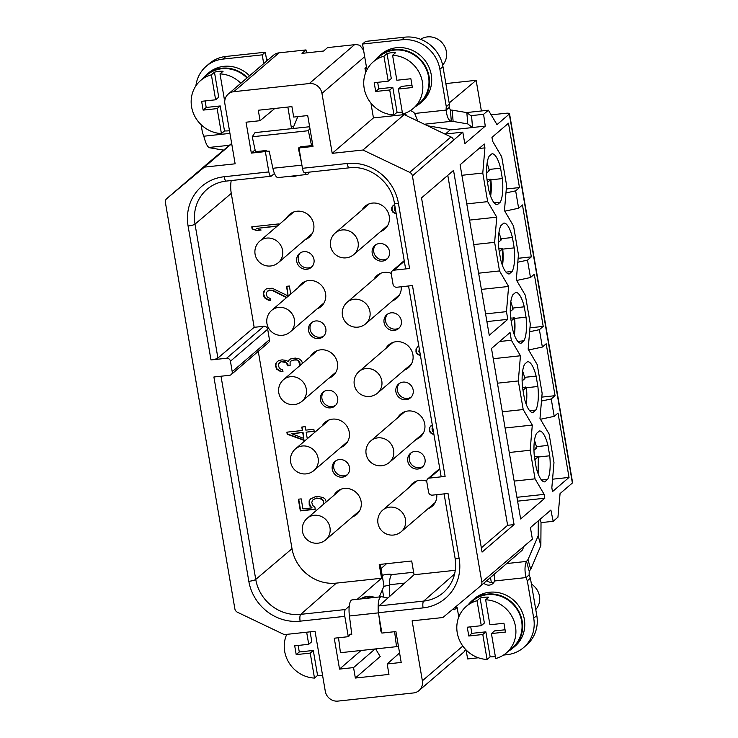 <?xml version="1.0" encoding="UTF-8"?>
<svg xmlns="http://www.w3.org/2000/svg" width="738" height="738" viewBox="0 0 738 738"><rect width="100%" height="100%" fill="white"/><g stroke="black" fill="none" stroke-linecap="round" stroke-linejoin="round"><path stroke-width="1.11" d="M380.125 596.857L379.904 595.529M408.548 285.975L441.038 476.047A5.683 1.098 170.3 0 0 445.106 476.407L429.461 478.095A3.413 3.192 49.3 0 0 426.785 481.739L428.575 492.191A3.413 3.192 49.3 0 0 432.376 495.143L448.021 493.454L459.156 558.629A46.07 43.035 49.3 0 1 423.086 607.9L378.419 612.725L381.897 633.066L395.919 631.553L401.195 662.447L387.173 663.96L388.963 674.412L355.347 678.038L353.557 667.586L339.535 669.098L334.259 638.204L348.281 636.691L344.803 616.35L300.126 621.165A46.07 43.035 49.3 0 1 248.826 581.323L213.9 376.989L229.546 375.301A3.413 3.192 49.3 0 0 231.206 374.59L268.447 342.607A3.413 3.192 -130.7 0 0 269.462 339.674L232.212 371.657A3.413 3.192 49.3 0 1 231.206 374.59M375.633 648.914L380.199 656.534L355.347 678.038M376.002 649.541L376.887 648.776M382.478 589.561A3.413 1.024 83.8 0 0 382.616 590.741L383.705 597.153M383.797 586.489A5.683 1.098 170.3 0 1 389.489 585.308M404.645 583.103L389.489 584.736A14.788 4.437 83.8 0 1 390.716 576.129L391.398 574.653A5.683 1.098 -9.7 0 0 387.967 574.275A5.683 1.098 -9.7 0 0 382.183 575.4M378.188 608.509A14.788 4.437 -96.2 0 1 381.269 596.738A14.788 4.437 -96.2 0 1 381.684 596.756L387.902 597.983M381.546 631.008L380.891 631.221L378.862 615.335M381.269 596.738L352.146 599.874A14.788 4.437 83.8 0 0 349.425 615.99L351.768 634.366L349.48 634.606L349.6 635.566L348.281 636.691M389.489 584.736L389.581 596.489M338.53 637.743L340.43 652.706L396.518 646.663L394.618 631.691M381.564 631.147L380.891 631.221M258.272 351.343L292.008 548.694A39.806 37.186 49.3 0 0 336.334 583.121L381.574 578.251L379.231 564.496L411.703 560.991L414.055 574.745L378.991 605.907C378.096 606.987 377.902 609.265 378.419 612.725M490.475 577.476L491.333 582.476M494.109 582.033A7.112 6.642 49.3 0 1 486.859 580.575M483.787 583.223A7.112 6.642 -130.7 0 0 492.79 583.61A7.112 6.642 -130.7 0 0 494.608 580.972L494.801 573.629M523.583 647.586L526.664 644.938A34.123 31.872 -130.7 0 0 536.794 615.566L530.401 578.168A28.431 26.559 49.3 0 1 529.109 574.939L526.028 577.586A28.431 26.559 -130.7 0 0 527.329 580.806L533.722 618.204A34.123 31.872 49.3 0 1 523.583 647.586A34.123 31.872 49.3 0 1 506.997 654.698L503.482 655.076M458.768 617.051L457.126 607.42L454.608 607.697M466.093 649.947L467.634 658.942L478.399 657.779M453.031 609.016A7.961 2.389 -96.2 0 0 454.202 609.754A7.961 2.389 -96.2 0 0 454.663 609.542L457.126 607.42M509.524 113.67A5.683 1.098 -9.7 0 1 509.312 114.049L497.006 124.621L488.362 110.211L483.593 114.307L485.263 126.124L464.792 143.698L462.818 132.148L412.404 175.875A4.548 4.253 -130.7 0 0 409.738 172.36L362.948 150.017L332.201 153.338L321.962 93.385A11.374 10.627 -130.7 0 0 309.296 83.551L233.789 91.687A11.374 10.627 -130.7 0 0 228.263 94.058A11.374 10.627 -130.7 0 0 224.887 103.855L235.136 163.808L204.389 167.12L166.797 198.568A4.548 4.253 -130.7 0 0 165.404 202.516L234.85 608.767A4.548 4.253 -130.7 0 0 237.516 612.282L284.305 634.625L315.043 631.313L325.292 691.266A11.374 10.627 -130.7 0 0 337.958 701.1L413.455 692.954A11.374 10.627 -130.7 0 0 418.99 690.583A11.374 10.627 -130.7 0 0 422.367 680.796L412.118 620.842L442.855 617.531L480.456 586.083A4.548 4.253 -130.7 0 0 481.84 582.134L532.384 539.155L530.41 527.605L550.88 510.032L553.168 521.314L557.937 517.218L560.068 493.565L572.384 482.993A5.683 1.098 170.3 0 0 572.596 482.615L509.524 113.67A5.683 1.098 -9.7 0 0 505.465 113.311L491.148 114.851M465.641 649.477L463.953 651.968M412.404 175.875L481.84 582.134M269.462 339.674L267.673 329.222A3.413 3.192 -130.7 0 0 263.872 326.27L226.631 358.253L210.985 359.941L188.089 226.012A46.07 43.035 49.3 0 1 224.167 176.742L268.835 171.926L265.357 151.585L251.335 153.098L246.049 122.204L260.071 120.691L258.291 110.239L291.907 106.613L293.696 117.065L307.718 115.552L312.995 146.447L298.973 147.96L302.451 168.301L347.118 163.485A46.07 43.035 49.3 0 1 398.428 203.328L409.572 268.503L393.926 270.191A3.413 3.192 49.3 0 0 391.251 273.844L393.04 284.287A3.413 3.192 49.3 0 0 396.832 287.239L412.477 285.551L445.106 476.407M226.631 358.253A3.413 3.192 49.3 0 1 230.431 361.205L232.212 371.657M455.318 570.29L414.055 574.745M263.872 326.27L254.167 327.321L231.271 193.393A39.806 37.186 49.3 0 1 231.197 180.552M409.507 487.126A15.074 14.077 49.3 0 1 412.496 483.436A15.074 14.077 49.3 0 1 419.821 480.3A15.074 14.077 49.3 0 1 426.739 481.25M436.767 494.672A15.074 14.077 49.3 0 1 432.127 506.305A15.074 14.077 49.3 0 1 428.031 508.703M397.662 417.828A15.074 14.077 49.3 0 1 400.651 414.138A15.074 14.077 49.3 0 1 407.976 410.992A15.074 14.077 49.3 0 1 423.474 419.987A15.074 14.077 49.3 0 1 420.282 437.007A15.074 14.077 49.3 0 1 416.186 439.396M385.817 348.53A15.074 14.077 49.3 0 1 388.806 344.84A15.074 14.077 49.3 0 1 396.131 341.694A15.074 14.077 49.3 0 1 411.629 350.688A15.074 14.077 49.3 0 1 408.437 367.699A15.074 14.077 49.3 0 1 404.341 370.098M373.972 279.222A15.074 14.077 49.3 0 1 376.961 275.532A15.074 14.077 49.3 0 1 384.286 272.396A15.074 14.077 49.3 0 1 391.205 273.346M401.232 286.768A15.074 14.077 49.3 0 1 396.592 298.401A15.074 14.077 49.3 0 1 392.496 300.8M334.01 495.272A15.074 14.077 49.3 0 1 336.989 491.582A15.074 14.077 49.3 0 1 344.323 488.436A15.074 14.077 49.3 0 1 359.821 497.43A15.074 14.077 49.3 0 1 356.629 514.451A15.074 14.077 49.3 0 1 352.533 516.84M322.165 425.974A15.074 14.077 49.3 0 1 325.144 422.284A15.074 14.077 49.3 0 1 332.469 419.138A15.074 14.077 49.3 0 1 347.976 428.132A15.074 14.077 49.3 0 1 344.784 445.143A15.074 14.077 49.3 0 1 340.688 447.542M310.32 356.666A15.074 14.077 49.3 0 1 313.299 352.976A15.074 14.077 49.3 0 1 320.624 349.84A15.074 14.077 49.3 0 1 336.131 358.834A15.074 14.077 49.3 0 1 332.939 375.845A15.074 14.077 49.3 0 1 328.834 378.243M298.466 287.368A15.074 14.077 49.3 0 1 301.455 283.678A15.074 14.077 49.3 0 1 308.779 280.541A15.074 14.077 49.3 0 1 324.286 289.527A15.074 14.077 49.3 0 1 321.095 306.547A15.074 14.077 49.3 0 1 316.989 308.936M286.621 218.07A15.074 14.077 49.3 0 1 289.61 214.38A15.074 14.077 49.3 0 1 296.934 211.234A15.074 14.077 49.3 0 1 312.442 220.228A15.074 14.077 49.3 0 1 309.24 237.239A15.074 14.077 49.3 0 1 305.145 239.638M379.35 243.522A9.096 8.496 49.3 0 1 388.705 248.946A9.096 8.496 49.3 0 1 386.777 259.222A9.096 8.496 49.3 0 1 382.358 261.114A9.096 8.496 49.3 0 1 372.994 255.689A9.096 8.496 49.3 0 1 374.922 245.413A9.096 8.496 49.3 0 1 379.35 243.522M391.195 312.82A9.096 8.496 49.3 0 1 400.549 318.253A9.096 8.496 49.3 0 1 398.621 328.521A9.096 8.496 49.3 0 1 394.203 330.421A9.096 8.496 49.3 0 1 384.839 324.988A9.096 8.496 49.3 0 1 386.767 314.72A9.096 8.496 49.3 0 1 391.195 312.82M403.04 382.118A9.096 8.496 49.3 0 1 412.394 387.551A9.096 8.496 49.3 0 1 410.466 397.819A9.096 8.496 49.3 0 1 406.048 399.719A9.096 8.496 49.3 0 1 396.684 394.295A9.096 8.496 49.3 0 1 398.612 384.018A9.096 8.496 49.3 0 1 403.04 382.118M414.885 451.425A9.096 8.496 49.3 0 1 424.249 456.85A9.096 8.496 49.3 0 1 422.311 467.126A9.096 8.496 49.3 0 1 417.892 469.017A9.096 8.496 49.3 0 1 408.529 463.593A9.096 8.496 49.3 0 1 410.457 453.316A9.096 8.496 49.3 0 1 414.885 451.425M303.844 251.658A9.096 8.496 49.3 0 1 313.207 257.092A9.096 8.496 49.3 0 1 311.279 267.368A9.096 8.496 49.3 0 1 306.851 269.259A9.096 8.496 49.3 0 1 297.497 263.835A9.096 8.496 49.3 0 1 299.425 253.558A9.096 8.496 49.3 0 1 303.844 251.658M315.689 320.965A9.096 8.496 49.3 0 1 325.052 326.39A9.096 8.496 49.3 0 1 323.124 336.666A9.096 8.496 49.3 0 1 318.696 338.567A9.096 8.496 49.3 0 1 309.342 333.133A9.096 8.496 49.3 0 1 311.27 322.857A9.096 8.496 49.3 0 1 315.689 320.965M327.534 390.264A9.096 8.496 49.3 0 1 336.897 395.697A9.096 8.496 49.3 0 1 334.969 405.965A9.096 8.496 49.3 0 1 330.55 407.865A9.096 8.496 49.3 0 1 321.187 402.431A9.096 8.496 49.3 0 1 323.115 392.164A9.096 8.496 49.3 0 1 327.534 390.264M339.388 459.562A9.096 8.496 49.3 0 1 348.742 464.995A9.096 8.496 49.3 0 1 346.814 475.272A9.096 8.496 49.3 0 1 342.395 477.163A9.096 8.496 49.3 0 1 333.032 471.739A9.096 8.496 49.3 0 1 334.96 461.462A9.096 8.496 49.3 0 1 339.388 459.562M362.127 209.924A15.074 14.077 49.3 0 1 365.107 206.234A15.074 14.077 49.3 0 1 372.441 203.088A15.074 14.077 49.3 0 1 387.939 212.083A15.074 14.077 49.3 0 1 384.747 229.103A15.074 14.077 49.3 0 1 380.651 231.492M278.881 224.721L278.743 223.918L251.778 226.834L252.128 228.891L256.501 230.524L261.095 230.025L256.723 228.393L277.165 226.197M290.726 294.019L289.361 286.021L286.492 286.326L288.134 295.956L272.202 288.217L266.473 288.835L264.407 290.458L263.494 291.962L263.512 295.458L264.499 297.801L268.411 300.181L270.763 300.274L270.468 298.558L267.304 297.146L266.206 294.121L266.483 292.34L269.056 290.311L272.617 290.624L286.51 297.645M302.571 363.317L301.574 360.9L300.191 359.646L298.872 358.742L295.246 358.078L290.717 358.917L289.111 359.793L288.263 361.638L286.307 360.448L282.11 359.849L278.733 360.559L276.667 362.183L275.754 363.686L275.597 366.149L276.695 369.184L280.606 371.565L282.968 371.657L282.672 369.941L279.508 368.53L278.401 365.504L278.687 363.714L281.261 361.694L286.086 362.57L287.82 365.882L290.117 365.633L290.099 362.137L291.067 360.983L293.244 360.043L296.75 360.024L298.706 361.205L299.803 365.697M307.285 438.741L306.159 432.182L314.194 431.315L313.844 429.258L305.809 430.125L305.228 426.684L301.777 427.053L302.368 430.494L286.879 432.164L287.23 434.23L304.997 440.715M326.261 501.923L325.2 499.109L323.179 497.569L317.727 496.406L315.43 496.656L310.56 498.934L309.139 500.834L309.204 504.681L310.071 506.342L312.091 507.873L302.912 508.86L301.205 498.888L298.337 499.202L300.338 510.89L315.255 509.285L314.84 506.877L312.884 505.687L311.722 502.31L313.032 499.718L316.298 498.316L319.222 498.353L322.386 499.755L323.198 501.074L323.216 504.534M321.427 506.074L320.154 507.172M395.836 211.612L394.692 210.367L394.332 208.3L395.024 206.861M394.609 204.435L391.804 207.175L391.758 210.33L392.625 211.99L396.251 214.029M418.797 345.947L416.029 348.908L415.983 352.063L416.85 353.714L420.512 355.984M432.293 424.894L429.488 427.625L429.498 431.13L430.374 432.782L433.99 434.83M443.446 493.953L444.147 494.211M303.724 438.4L291.824 433.732L302.718 432.56L303.724 438.4L303.032 432.293L291.824 433.732M420.06 353.299L418.852 351.749L419.258 348.622M433.584 432.403L432.431 431.158L432.016 428.75L432.708 427.311M409.572 268.503A5.683 1.098 170.3 0 1 405.503 268.143L394.36 202.959A5.683 1.098 170.3 0 0 398.428 203.328M304.683 172.627L349.268 167.812C369.434 165.008 391.361 181.935 394.36 202.959M304.905 172.489C303.918 173.033 303.106 171.64 302.451 168.301M312.691 144.657L311.574 145.617L300.265 146.834L298.973 147.96M301.51 162.812L298.281 147.96L299.065 147.877M311.574 145.617L308.327 130.718L252.239 136.77L255.486 151.668L266.686 150.46L266.879 151.345L269.158 151.106L272.894 168.273A14.788 4.437 83.8 0 0 278.106 177.581L307.229 174.445A14.788 4.437 -96.2 0 1 304.748 172.618M309.905 128.375L308.327 130.718M309.628 126.733L255.025 132.619L252.239 136.77M266.686 150.46L265.357 151.585M255.099 149.906L251.335 153.098M274.471 173.504L271.326 176.105C270.32 176.659 269.49 175.266 268.835 171.926M292.857 128.541L297.829 116.613M309.268 172.129L309.148 172.415A14.788 4.437 -96.2 0 1 307.229 174.445M207.968 163.218A4.548 4.253 49.3 0 1 208.005 163.181A4.548 4.253 49.3 0 1 208.042 163.153L231.649 143.403M370.919 103.08L373.446 117.914L404.193 114.602L450.983 136.945A4.548 4.253 49.3 0 1 453.566 140.082M231.695 143.679L204.389 167.12M223.605 150.137L209.371 147.72A28.431 2.288 175.3 0 0 209.038 147.462C207.295 146.641 205.551 142.895 203.817 136.216A28.431 26.559 -130.7 0 0 202.526 132.988L201.105 124.704M195.884 85.866A34.123 31.872 49.3 0 1 206.262 66.217A34.123 31.872 49.3 0 1 222.848 59.105L262.221 54.852L263.715 63.616M291.547 128.68L287.848 107.047M365.697 72.545L364.987 68.413L366.472 67.121M410.217 110.691A7.112 6.642 -130.7 0 1 414.691 113.468L446.121 110.082A28.431 26.559 -130.7 0 1 446.287 106.696L439.894 69.298A34.123 31.872 49.3 0 0 401.896 39.787L362.524 44.031L366.657 68.237L364.987 68.413M403.382 113.809A7.112 6.642 -130.7 0 0 402.966 114.731L404.433 113.477M405.208 115.091L405.513 113.08M414.691 113.468L417.228 119.787A14.788 4.437 83.8 0 0 417.745 121.078M472.532 127.554L471.6 116.263L466.84 112.61L452.2 110.137A28.431 2.288 -4.7 0 1 450.383 110.036L449.193 107.434L446.121 110.082C446.933 116.862 448.667 120.617 451.315 121.327A28.431 2.288 175.3 0 0 453.123 121.429L467.763 123.91L472.532 127.554L451.499 129.823L427.597 125.783M450.383 110.036L451.315 121.327L424.368 124.233M452.2 110.137L453.123 121.429M446.287 106.696L449.359 104.058L442.966 66.66A34.123 31.872 -130.7 0 0 404.968 37.149L365.605 41.393L362.524 44.031M449.193 107.434A28.431 26.559 49.3 0 1 449.359 104.058M402.966 114.731L373.446 117.914L332.201 153.338M404.193 114.602L362.948 150.017M461.896 175.293L482.781 173.043L484.921 147.868L484.257 144.011L460.097 164.768L489.239 335.264L507.79 319.342L506.471 311.639L508.611 286.464L499.515 270.938L494.626 242.341L496.766 217.166L469.553 220.099M482.781 173.043L487.67 201.64L496.766 217.166M482.071 552.089L421.527 197.885L453.538 170.395L514.082 524.598L482.071 552.089M497.43 383.197L518.316 380.946L520.456 355.771L511.36 340.246L510.041 332.543L491.499 348.465L520.641 518.971L544.801 498.224L544.146 494.368L535.05 478.842L530.161 450.245L532.301 425.07L505.096 428.003M518.316 380.946L523.205 409.544L532.301 425.07M489.165 169.436L500.576 168.209A25.59 7.684 83.8 0 0 492.006 153.762L489.1 156.262A25.59 7.684 83.8 0 0 487.025 179.841L488.805 190.219A25.59 7.684 83.8 0 0 497.375 204.657L500.272 202.166A25.59 7.684 83.8 0 0 502.347 178.587L490.982 179.814M500.576 168.209L502.347 178.587M501.01 238.743L512.421 237.507A25.59 7.684 83.8 0 0 503.851 223.07L500.945 225.56A25.59 7.684 83.8 0 0 498.879 249.14L500.65 259.518A25.59 7.684 83.8 0 0 509.22 273.964L512.126 271.464A25.59 7.684 83.8 0 0 514.192 247.885L502.827 249.112M512.421 237.507L514.192 247.885M512.855 308.041L524.266 306.814A25.59 7.684 83.8 0 0 515.696 292.368L512.79 294.859A25.59 7.684 83.8 0 0 510.724 318.438L512.495 328.816A25.59 7.684 83.8 0 0 521.065 343.262L523.971 340.771A25.59 7.684 83.8 0 0 526.037 317.192L514.681 318.41M524.266 306.814L526.037 317.192M524.7 377.339L536.111 376.112A25.59 7.684 83.8 0 0 527.541 361.666L524.635 364.166A25.59 7.684 83.8 0 0 522.569 387.745L524.34 398.123A25.59 7.684 83.8 0 0 532.91 412.56L535.816 410.07A25.59 7.684 83.8 0 0 537.882 386.491L526.526 387.718M536.111 376.112L537.882 386.491M536.544 446.647L547.956 445.411A25.59 7.684 83.8 0 0 539.386 430.974L536.48 433.464A25.59 7.684 83.8 0 0 534.413 457.043L536.185 467.422A25.59 7.684 83.8 0 0 544.755 481.868L547.661 479.368A25.59 7.684 83.8 0 0 549.727 455.789L538.371 457.016M547.956 445.411L549.727 455.789M555.059 395.688L546.185 343.77L542.356 347.054L539.386 329.674L543.214 326.39L534.303 274.25L530.474 277.534L527.504 260.154L531.332 256.87L522.458 204.943L518.63 208.227L515.659 190.847L519.478 187.563L508.482 123.209L491.951 137.406L492.615 141.253L501.711 156.788L506.6 185.386L504.46 210.561L513.556 226.086L518.445 254.684L516.305 279.859L525.401 295.385L530.29 323.991L528.15 349.157L537.246 364.683L542.135 393.289L539.995 418.464L549.09 433.99L553.98 462.588L551.84 487.763L552.504 491.609L569.026 477.421L558.029 413.068L554.201 416.352L551.231 398.972L555.059 395.688L541.812 397.118M552.568 479.193L569.026 477.421M540.465 419.267L554.201 416.352M541.471 401.048L551.231 398.972M528.62 349.969L542.356 347.054M529.626 331.749L539.386 329.674M543.214 326.39L529.967 327.82M516.655 280.468L530.474 277.534M517.799 262.211L527.504 260.154M531.332 256.87L518.141 258.291M504.81 211.169L518.63 208.227M505.954 192.913L515.659 190.847M519.478 187.563L506.286 188.983M507.79 319.342L486.905 321.593M484.921 147.868L479.036 148.504M466.785 203.891L487.67 201.64M473.741 244.592L494.626 242.341M478.63 273.189L499.515 270.938M508.611 286.464L481.397 289.407M485.586 313.89L506.471 311.639M447.791 175.33L507.615 525.299L514.082 524.598M507.615 525.299L481.351 547.854M544.146 494.368L516.941 497.301M544.801 498.224L517.596 501.157M499.598 341.51L511.36 340.246M520.456 355.771L493.242 358.705M502.32 411.795L523.205 409.544M509.275 452.495L530.161 450.245M514.165 481.093L535.05 478.842M494.119 202.83L500.272 202.166M486.988 179.435L490.844 179.463L487.458 182.369M490.06 179.103L490.844 179.463A23.312 7.002 83.8 0 1 490.595 196.188M486.591 173.024L489.34 170.662L488.556 170.312M505.964 272.128L512.126 271.464M498.833 248.743L502.689 248.761L499.303 251.667M501.905 248.411L502.689 248.761A23.312 7.002 83.8 0 1 502.44 265.495M498.436 242.322L501.185 239.961L500.401 239.61M517.818 341.436L523.971 340.771M510.678 318.041L514.534 318.06L511.148 320.965M513.749 317.709L514.534 318.06A23.312 7.002 83.8 0 1 514.294 334.794M510.281 311.62L513.03 309.259L512.246 308.908M529.663 410.734L535.816 410.07M522.522 387.339L526.379 387.367L523.002 390.264M525.594 387.007L526.379 387.367A23.312 7.002 83.8 0 1 526.139 404.092M522.126 380.928L524.875 378.566L524.091 378.207M541.507 480.032L547.661 479.368M534.367 456.647L538.223 456.665L534.847 459.571M537.439 456.315L538.223 456.665A23.312 7.002 83.8 0 1 537.984 473.39M533.971 450.226L536.72 447.865L535.936 447.514M523.141 547.089A4.548 4.253 49.3 0 1 521.701 550.659L480.53 586.009M361.048 650.482L339.535 669.098M375.07 648.97L353.557 667.586M351.694 633.794L349.48 634.606M398.391 646.045L396.518 646.663M349.24 606.221L345.412 609.533C344.498 610.612 344.286 612.891 344.803 616.35M381.574 578.251L357.201 599.33M380.301 564.376L384 586.018L379.286 596.95M254.167 327.321L217.904 358.041A5.683 1.098 170.3 0 1 210.985 359.941M399.572 652.945L387.173 663.96M553.168 521.314L541.019 522.624M466.564 112.563L488.362 110.211M483.593 114.307L470.853 115.681M450.162 129.602L451.287 129.787M472.532 127.499L485.263 126.124M450.208 129.906L445.401 134.03M444.977 134.076L462.818 132.148M449.184 102.988L476.148 80.313L445.863 83.578M481.388 110.968L476.148 80.313M381.029 568.647L386.5 563.712M309.296 83.551L354.535 44.695A11.374 10.627 49.3 0 1 359.886 45.461L363.566 50.129M273.078 55.581L274.139 54.713A11.374 10.627 49.3 0 1 279.038 52.841L306.002 49.926L301.999 53.367L323.576 51.033L327.571 47.601L354.535 44.695M306.51 52.878L306.002 49.926M274.813 108.458L260.071 120.691M266.796 60.977L265.293 52.214L262.221 54.852M265.293 52.214L225.929 56.457A34.123 31.872 -130.7 0 0 209.343 63.569L206.262 66.217M266.381 58.588A17.057 15.941 49.3 0 1 268.042 59.898M202.655 78.763A31.273 29.216 49.3 0 1 206.492 74.722L208.651 72.868A31.273 29.216 49.3 0 1 249.545 75.783M206.492 74.722A31.273 29.216 49.3 0 1 247.396 77.638M229.481 130.718A30.71 28.69 49.3 0 1 228.863 130.792A30.71 28.69 49.3 0 1 224.5 130.93L221.418 133.569A30.71 28.69 49.3 0 1 193.301 113.025A30.71 28.69 49.3 0 1 200.708 80.433L206.861 75.147A30.71 28.69 49.3 0 1 221.787 68.745A30.71 28.69 49.3 0 1 246.99 77.979M200.708 80.433A30.71 28.69 49.3 0 1 211.382 74.824L214.454 72.186A30.71 28.69 49.3 0 1 218.716 71.392A30.71 28.69 49.3 0 1 223.088 71.254L220.007 73.892A30.71 28.69 49.3 0 1 240.837 83.265M205.09 100.94L206.206 107.462L220.228 105.958L224.5 130.93M214.454 72.186L218.725 97.158L215.644 99.796L201.622 101.309L203.125 110.11L217.147 108.597L220.228 105.958M220.007 73.892L224.278 98.864L225.201 98.763M211.382 74.824L215.644 99.796M221.418 133.569L217.147 108.597M203.125 110.11L206.206 107.462M405.549 113.661A3.413 1.024 83.8 0 0 406.048 114.575L406.038 115.479M466.84 112.61L467.763 123.91M420.651 39.299A17.057 15.941 49.3 0 1 427.403 36.9A17.057 15.941 49.3 0 1 444.507 46.208A17.057 15.941 49.3 0 1 442.652 65.055M375.227 60.147A31.273 29.216 49.3 0 1 379.064 56.106L381.223 54.252A31.273 29.216 49.3 0 1 411.278 49.898A31.273 29.216 49.3 0 1 431.26 74.778A31.273 29.216 49.3 0 1 421.97 101.706L419.821 103.56A31.273 29.216 49.3 0 1 415.236 106.742M379.064 56.106A31.273 29.216 49.3 0 1 409.129 51.752A31.273 29.216 49.3 0 1 429.101 76.632A31.273 29.216 49.3 0 1 419.821 103.56M397.072 112.314L393.991 114.953A30.71 28.69 49.3 0 1 365.873 94.409A30.71 28.69 49.3 0 1 373.28 61.826L379.433 56.54A30.71 28.69 49.3 0 1 394.369 50.129A30.71 28.69 49.3 0 1 425.955 68.459A30.71 28.69 49.3 0 1 419.442 103.126L413.289 108.412A30.71 28.69 49.3 0 1 402.616 114.021L398.354 89.049L412.376 87.536L410.872 78.745L396.85 80.248L392.579 55.276L395.66 52.638A30.71 28.69 49.3 0 0 391.288 52.776A30.71 28.69 49.3 0 0 387.026 53.57L391.297 78.542L388.216 81.18L374.194 82.693L375.697 91.494L389.719 89.981L392.8 87.342L397.072 112.314A30.71 28.69 49.3 0 0 401.444 112.176A30.71 28.69 49.3 0 0 402.284 112.075M392.579 55.276A30.71 28.69 49.3 0 1 420.697 75.829A30.71 28.69 49.3 0 1 413.289 108.412M373.28 61.826A30.71 28.69 49.3 0 1 383.954 56.208L387.026 53.57M398.354 89.049L401.426 86.411L411.988 85.267M377.662 82.324L378.779 88.855L392.8 87.342M383.954 56.208L388.216 81.18M393.991 114.953L389.719 89.981M375.697 91.494L378.779 88.855M363.225 48.127L362.653 48.607M387.505 258.512A9.096 8.496 49.3 0 1 383.898 259.794A9.096 8.496 49.3 0 1 374.775 254.85A9.096 8.496 49.3 0 1 375.734 244.804M399.35 327.81A9.096 8.496 49.3 0 1 395.743 329.102A9.096 8.496 49.3 0 1 386.629 324.148A9.096 8.496 49.3 0 1 387.579 314.102M411.195 397.109A9.096 8.496 49.3 0 1 407.588 398.4A9.096 8.496 49.3 0 1 398.474 393.455A9.096 8.496 49.3 0 1 399.424 383.409M423.04 466.416A9.096 8.496 49.3 0 1 419.433 467.698A9.096 8.496 49.3 0 1 410.319 462.754A9.096 8.496 49.3 0 1 411.269 452.708M312.008 266.658A9.096 8.496 49.3 0 1 308.392 267.94A9.096 8.496 49.3 0 1 299.277 262.996A9.096 8.496 49.3 0 1 300.237 252.949M323.853 335.956A9.096 8.496 49.3 0 1 320.237 337.238A9.096 8.496 49.3 0 1 311.122 332.294A9.096 8.496 49.3 0 1 312.082 322.248M335.698 405.254A9.096 8.496 49.3 0 1 332.082 406.546A9.096 8.496 49.3 0 1 322.967 401.592A9.096 8.496 49.3 0 1 323.927 391.546M347.543 474.562A9.096 8.496 49.3 0 1 343.926 475.844A9.096 8.496 49.3 0 1 334.812 470.899A9.096 8.496 49.3 0 1 335.772 460.853M256.723 228.393L277.47 225.929M256.501 230.524L260.606 229.85M252.128 228.891L256.806 230.256M252.128 226.797L252.442 228.632M267.451 291.178L269.37 290.043L272.922 290.357L286.814 297.377M264.693 290.237L263.586 293.816L264.804 297.534L268.715 299.914L270.717 299.997M286.833 286.289L288.134 295.956M291.067 360.983L295.855 359.535L298.318 360.319L299.877 362.598L300.117 365.43M279.656 362.561L281.565 361.426L285.126 361.74L287.894 364.249L288.124 365.624L290.071 365.411M276.953 361.961L276.067 363.419L275.901 365.891L277.008 368.917L280.92 371.297L282.912 371.38M289.361 359.655L288.263 361.638M287.23 432.127L287.543 433.962L305.301 440.448M302.128 427.016L302.368 430.494M306.159 432.182L314.157 431.093M298.687 499.165L300.643 510.622L315.209 509.054M310.763 498.814L309.443 500.576L309.167 502.357L310.384 506.074L312.091 507.873M313.032 499.718L316.611 498.049L321.371 498.584L323.502 500.807L323.53 504.266M393.437 205.146L392.118 206.908L392.072 210.062L392.939 211.723L396.186 213.651M417.726 346.786L416.343 348.64L416.297 351.795L417.164 353.456L420.439 355.55M431.112 425.605L429.793 427.367L429.811 430.863L430.678 432.523L433.926 434.442M538.288 520.853L538.177 535.834L528.021 559.598A28.431 12.795 -15.3 0 0 526.535 561.415C524.681 565.326 524.515 570.723 526.028 577.586L494.608 580.972M506.683 563.555L526.535 561.415L529.22 571.212L529.109 574.939M529.22 571.212A28.431 12.795 164.7 0 1 530.705 569.395L540.853 545.631L541.019 522.356L540.17 519.229M528.021 559.598L530.705 569.395M530.401 578.168L527.329 580.806M540.853 545.631L538.177 535.834M531.415 584.072A17.057 15.941 49.3 0 1 535.76 609.533M468.307 604.653A31.273 29.216 49.3 0 1 472.145 600.612L474.294 598.758A31.273 29.216 49.3 0 1 504.358 594.413A31.273 29.216 49.3 0 1 524.331 619.293A31.273 29.216 49.3 0 1 515.05 646.22L512.892 648.065A31.273 29.216 49.3 0 1 508.316 651.248M472.145 600.612A31.273 29.216 49.3 0 1 502.2 596.258A31.273 29.216 49.3 0 1 522.181 621.138A31.273 29.216 49.3 0 1 512.892 648.065M490.143 656.82L487.062 659.468A30.71 28.69 49.3 0 1 458.944 638.914A30.71 28.69 49.3 0 1 466.351 606.332L472.514 601.046A30.71 28.69 49.3 0 1 487.44 594.644A30.71 28.69 49.3 0 1 519.026 612.964A30.71 28.69 49.3 0 1 512.523 647.632L506.36 652.927A30.71 28.69 49.3 0 1 495.696 658.536L491.425 633.564L505.447 632.051L503.943 623.25L489.921 624.763L485.65 599.791L488.731 597.143A30.71 28.69 49.3 0 0 484.359 597.282A30.71 28.69 49.3 0 0 480.106 598.075L484.368 623.047L481.296 625.695L467.274 627.208L468.778 636.008L482.8 634.495L485.872 631.848L490.143 656.82A30.71 28.69 49.3 0 0 494.515 656.682A30.71 28.69 49.3 0 0 495.364 656.58M485.65 599.791A30.71 28.69 49.3 0 1 513.768 620.335A30.71 28.69 49.3 0 1 506.36 652.927M466.351 606.332A30.71 28.69 49.3 0 1 477.025 600.723L480.106 598.075M491.425 633.564L494.506 630.916L505.06 629.782M470.733 626.83L471.85 633.361L485.872 631.848M477.025 600.723L481.296 625.695M487.062 659.468L482.8 634.495M468.778 636.008L471.85 633.361M365.116 596.885L373.696 597.549M322.552 675.224A30.71 28.69 49.3 0 1 321.943 675.298A30.71 28.69 49.3 0 1 317.571 675.436L314.489 678.074A30.71 28.69 49.3 0 1 286.75 634.366M298.161 645.446L299.277 651.977L313.299 650.464L317.571 675.436M310.117 631.848L311.796 641.663L308.724 644.302L294.702 645.815L296.206 654.615L310.228 653.102L313.299 650.464M306.657 632.217L308.724 644.302M314.489 678.074L310.228 653.102M296.206 654.615L299.277 651.977M391.398 574.653L413.631 572.254M378.437 612.863L349.425 615.99M454.663 609.542L453.704 609.643M462.818 646.054L422.367 680.796M423.086 607.9A5.683 1.707 -96.2 0 1 423.677 601.083L378.991 605.907M454.626 573.952L423.677 601.083A40.378 37.721 49.3 0 0 443.639 592.383C453.215 583.481 457.034 572.116 455.097 558.269A5.683 1.098 170.3 0 0 459.156 558.629M404.323 261.261L393.926 270.191M347.118 163.485A5.683 1.707 83.8 0 0 349.268 167.812M272.894 168.273L301.916 165.146M291.224 126.788L293.706 126.521M203.817 136.216L229.933 133.393M442.966 66.66L439.894 69.298M401.896 39.787L404.968 37.149M321.962 93.385L364.692 56.688M450.983 136.945L409.738 172.36M509.312 114.049L572.384 482.993M489.34 170.662A23.312 7.002 83.8 0 0 487.071 163.495M501.185 239.961A23.312 7.002 83.8 0 0 498.916 232.793M513.03 309.259A23.312 7.002 83.8 0 0 510.761 302.1M524.875 378.566A23.312 7.002 83.8 0 0 522.605 371.399M536.72 447.865A23.312 7.002 83.8 0 0 534.46 440.697M345.412 609.533L300.726 614.348A40.378 37.721 49.3 0 1 255.745 579.422L221.013 376.223M300.126 621.165A5.683 1.707 -96.2 0 1 300.726 614.348L336.334 583.121M248.826 581.323A5.683 1.098 -9.7 0 0 255.745 579.422L292.008 548.694M267.673 329.222L230.431 361.205M217.904 358.041L195.017 224.121A40.378 37.721 49.3 0 1 207.332 189.076C212.765 184.565 219.094 181.899 226.308 181.078L270.828 176.271M188.089 226.012A5.683 1.098 -9.7 0 0 195.017 224.121L231.271 193.393M224.167 176.742A5.683 1.707 83.8 0 0 226.308 181.078M166.797 198.568L208.042 163.153M279.038 52.841L233.789 91.687M225.929 56.457L222.848 59.105M229.426 145.266L209.038 147.462M439.866 469.156L429.461 478.095M401.251 531.692A14.216 13.284 -130.7 0 0 404.267 515.641A14.216 13.284 -130.7 0 0 389.646 507.154A14.216 13.284 -130.7 0 0 382.727 510.124A14.216 14.216 0 0 0 393.52 535.041A14.216 14.216 0 0 0 401.251 531.692L435.116 502.615M389.406 462.394A14.216 13.284 -130.7 0 0 392.422 446.342A14.216 13.284 -130.7 0 0 377.801 437.855A14.216 13.284 -130.7 0 0 370.882 440.817A14.216 14.216 0 0 0 381.675 465.743A14.216 14.216 0 0 0 389.406 462.394L423.271 433.317M377.561 393.086A14.216 13.284 -130.7 0 0 380.577 377.035A14.216 13.284 -130.7 0 0 365.947 368.557A14.216 13.284 -130.7 0 0 359.037 371.518A14.216 14.216 0 0 0 369.821 396.435A14.216 14.216 0 0 0 377.561 393.086L411.426 364.009M365.716 323.788A14.216 13.284 -130.7 0 0 368.732 307.737A14.216 13.284 -130.7 0 0 354.102 299.25A14.216 13.284 -130.7 0 0 347.192 302.22A14.216 14.216 0 0 0 357.976 327.137A14.216 14.216 0 0 0 365.716 323.788L399.581 294.711M314.139 515.299A14.216 13.284 -130.7 0 0 307.229 518.26A14.216 14.216 0 0 0 318.013 543.186A14.216 14.216 0 0 0 325.753 539.838A14.216 13.284 -130.7 0 0 328.77 523.786A14.216 13.284 -130.7 0 0 314.139 515.299M302.294 446.001A14.216 13.284 -130.7 0 0 295.385 448.962A14.216 14.216 0 0 0 306.169 473.879A14.216 14.216 0 0 0 313.908 470.53A14.216 13.284 -130.7 0 0 316.925 454.479A14.216 13.284 -130.7 0 0 302.294 446.001M290.449 376.694A14.216 13.284 -130.7 0 0 283.54 379.664A14.216 14.216 0 0 0 294.324 404.581A14.216 14.216 0 0 0 302.063 401.232A14.216 13.284 -130.7 0 0 305.08 385.181A14.216 13.284 -130.7 0 0 290.449 376.694M278.604 307.395A14.216 13.284 -130.7 0 0 271.695 310.366A14.216 14.216 0 0 0 282.479 335.283A14.216 14.216 0 0 0 290.219 331.934A14.216 13.284 -130.7 0 0 293.226 315.882A14.216 13.284 -130.7 0 0 278.604 307.395M266.759 238.097A14.216 13.284 -130.7 0 0 259.85 241.058A14.216 14.216 0 0 0 270.634 265.984A14.216 14.216 0 0 0 278.374 262.636A14.216 13.284 -130.7 0 0 281.381 246.584A14.216 13.284 -130.7 0 0 266.759 238.097M353.871 254.49A14.216 13.284 -130.7 0 0 356.888 238.439A14.216 13.284 -130.7 0 0 342.257 229.952A14.216 13.284 -130.7 0 0 335.347 232.913A14.216 14.216 0 0 0 346.131 257.839A14.216 14.216 0 0 0 353.871 254.49L387.736 225.413M533.722 618.204L536.794 615.566M464.036 651.903L418.99 690.583M392.265 270.901L404.221 260.634M298.097 175.423L293.539 176.668L289.102 176.4M490.936 179.343L490.733 196.548M487.126 163.126L489.414 170.469M502.781 248.641L502.578 265.846M498.971 232.424L501.259 239.767M514.626 317.949L514.423 335.144M510.816 301.722L513.113 309.065M526.471 387.247L526.268 404.442M522.661 371.029L524.958 378.373M538.316 456.545L538.113 473.75M534.506 440.328L536.803 447.671M480.493 586.046L521.738 550.631M166.76 198.605L208.005 163.181M273.309 55.378L228.263 94.058M427.8 478.805L439.756 468.538M444.091 493.879L455.097 558.269M416.592 481.047L382.727 510.124M404.747 411.739L370.882 440.817M392.902 342.441L359.037 371.518M381.057 273.143L347.192 302.22M341.094 489.193L307.229 518.26M359.618 510.761L325.753 539.838M329.249 419.885L295.385 448.962M347.773 441.462L313.908 470.53M317.395 350.587L283.54 379.664M335.919 372.155L302.063 401.232M305.55 281.289L271.695 310.366M324.074 302.857L290.219 331.934M293.706 211.981L259.85 241.058M312.229 233.559L278.374 262.636M369.212 203.845L335.347 232.913M360.402 598.988C362.736 597.549 364.627 596.774 366.085 596.682M375.365 597.374L369.295 596.184L362.229 597.918"/></g></svg>
